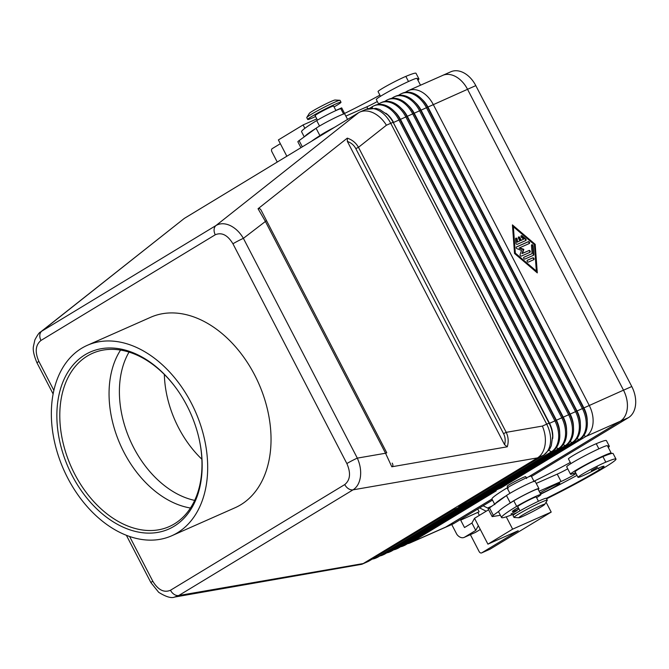 <?xml version="1.0" encoding="UTF-8"?>
<svg xmlns="http://www.w3.org/2000/svg" width="669" height="669" viewBox="0 0 669 669"><rect width="100%" height="100%" fill="white"/><g stroke="black" fill="none" stroke-linecap="round" stroke-linejoin="round"><path stroke-width="1" d="M129.042 352.086A90.583 62.585 -113.9 0 0 133.616 447.536A90.583 62.585 -113.9 0 0 194.671 500.387M464.177 537.399L475.191 532.524A8.329 5.753 -113.9 0 0 475.651 532.29L464.629 537.165A8.329 5.753 66.1 0 1 464.177 537.399A8.329 5.753 66.1 0 1 460.013 537.123A8.329 5.753 66.1 0 1 456.835 534.347L451.742 524.529M488.604 509.761L474.522 518.308L487.918 544.148L518.216 530.734L481.755 552.845A2.5 1.731 66.1 0 1 481.621 552.92A2.5 1.731 66.1 0 1 480.367 552.837A2.5 1.731 66.1 0 1 479.121 551.532L470.382 534.656M277.242 162.057L271.89 151.738A2.5 1.731 66.1 0 1 271.514 149.906A2.5 1.731 66.1 0 1 272.224 148.627L280.344 143.701M540.008 492.928A12.502 0.803 -27.4 0 1 540.443 492.66A12.502 0.803 -27.4 0 1 552.502 486.196A12.502 0.803 -27.4 0 1 559.802 483.252A12.502 0.803 -27.4 0 1 556.968 485.351A12.502 0.803 -27.4 0 1 540.485 493.847M575.583 472.64A22.913 1.472 -27.4 0 1 570.523 474.204A22.913 1.472 -27.4 0 1 582.264 466.594A22.913 1.472 -27.4 0 1 604.467 455.413A22.913 1.472 -27.4 0 1 611.215 453.114A22.913 1.472 -27.4 0 1 610.83 453.691A49.28 3.169 152.6 0 0 602.936 456.618A17.712 1.137 152.6 0 0 585.258 465.356A17.712 1.137 152.6 0 0 575.148 471.812L578.016 477.348A17.712 1.137 152.6 0 0 581.679 476.244A17.712 1.137 152.6 0 0 593.495 470.608A10.42 0.669 -27.4 0 1 601.163 467.004A20.831 1.338 -27.4 0 1 604.023 466.285A20.831 1.338 -27.4 0 1 599.307 469.772A58.328 3.746 -27.4 0 1 546.33 498.33L547.275 500.161A18.749 1.204 -27.4 0 1 547.242 500.328L544.7 504.418A14.584 0.937 -27.4 0 1 536.613 509.485A14.584 0.937 -27.4 0 1 523.125 516.251A14.584 0.937 -27.4 0 1 518.952 517.764A14.584 0.937 -27.4 0 1 525.683 513.215A14.584 0.937 -27.4 0 1 540.435 505.756A14.584 0.937 -27.4 0 1 544.7 504.418M570.523 474.204L566.702 466.828A22.913 1.472 -27.4 0 1 578.442 459.21A22.913 1.472 -27.4 0 1 600.637 448.029A22.913 1.472 -27.4 0 1 607.393 445.73L611.215 453.114M591.271 470.7L597.442 467.28L591.271 470.7M510.999 513.959L517.17 510.539L510.999 513.959M546.581 498.823A66.666 4.282 152.6 0 0 604.809 467.338A49.28 3.169 152.6 0 0 615.982 459.076A49.28 3.169 152.6 0 0 605.805 462.154A17.712 1.137 152.6 0 0 588.126 470.901A17.712 1.137 152.6 0 0 578.016 477.348M536.588 497.644A15.621 1.004 152.6 0 0 540.87 494.583A15.621 1.004 152.6 0 0 527.849 500.203A15.621 1.004 152.6 0 0 516.669 506.349A66.666 4.282 152.6 0 0 501.549 517.522A66.666 4.282 152.6 0 0 516.744 512.755M540.87 494.583L537.993 489.047A15.621 1.004 152.6 0 0 524.981 494.667A15.621 1.004 152.6 0 0 513.792 500.805A66.666 4.282 152.6 0 0 510.054 503.113A66.666 4.282 152.6 0 0 498.957 511.191A66.666 4.282 152.6 0 0 498.681 511.986L501.549 517.522M491.974 499.032L445.855 526.996L491.983 499.057A66.666 4.282 -27.4 0 1 507.094 487.885A15.621 1.004 -27.4 0 1 518.283 481.747A15.621 1.004 -27.4 0 1 531.303 476.127L534.171 481.663M538.461 501.257L536.245 496.983A10.42 0.669 152.6 0 0 533.176 498.029A10.42 0.669 152.6 0 0 523.083 503.105A10.42 0.669 152.6 0 0 517.747 506.567L519.964 510.848M378.621 103.988L376.304 99.514A22.913 1.472 -27.4 0 1 388.045 91.904A22.913 1.472 -27.4 0 1 410.248 80.723A22.913 1.472 -27.4 0 1 416.996 78.424L420.517 85.214M343.607 114.023L340.906 108.821A15.621 1.004 152.6 0 0 327.894 114.441A15.621 1.004 152.6 0 0 316.705 120.579A66.666 4.282 152.6 0 0 301.594 131.76L304.236 136.861M317.441 120.136L315.107 115.637A10.42 0.669 -27.4 0 1 320.443 112.175A10.42 0.669 -27.4 0 1 330.536 107.099A10.42 0.669 -27.4 0 1 333.605 106.045L335.938 110.552M508.181 488.111L507.219 486.263A10.42 0.669 -27.4 0 1 512.563 482.809A10.42 0.669 -27.4 0 1 522.648 477.725A10.42 0.669 -27.4 0 1 525.717 476.679L526.679 478.527M518.952 517.764L514.143 517.48A18.749 1.204 -27.4 0 1 513.984 517.421L513.031 515.573A18.749 1.204 -27.4 0 1 522.631 509.343A18.749 1.204 -27.4 0 1 540.795 500.195A18.749 1.204 -27.4 0 1 546.322 498.313M513.984 517.421A18.749 1.204 -27.4 0 1 523.593 511.191A18.749 1.204 -27.4 0 1 541.756 502.043A18.749 1.204 -27.4 0 1 547.275 500.161M315.567 116.523A18.749 1.204 -27.4 0 1 313.234 117.585A18.749 1.204 -27.4 0 1 307.707 119.475A18.749 1.204 -27.4 0 1 317.315 113.245A18.749 1.204 -27.4 0 1 335.478 104.096A18.749 1.204 -27.4 0 1 340.998 102.215A18.749 1.204 -27.4 0 1 334.065 106.94M307.707 119.475L306.753 117.627A18.749 1.204 -27.4 0 1 306.787 117.46A18.749 1.204 -27.4 0 1 317.181 110.945A18.749 1.204 -27.4 0 1 334.525 102.248A18.749 1.204 -27.4 0 1 339.885 100.3A18.749 1.204 -27.4 0 1 340.044 100.367L340.998 102.215M306.787 117.46L309.329 113.362A14.584 0.937 -27.4 0 1 317.415 108.294A14.584 0.937 -27.4 0 1 330.904 101.537A14.584 0.937 -27.4 0 1 335.077 100.024L339.885 100.3M176.616 388.848A94.747 65.462 -113.9 0 0 92.548 353.299A94.747 65.462 -113.9 0 0 87.38 355.992A94.747 65.462 -113.9 0 0 72.796 470.257A94.747 65.462 -113.9 0 0 169.24 526.587A94.747 65.462 -113.9 0 0 174.408 523.886A94.747 65.462 -113.9 0 0 199.454 440.453M85.047 354.762A96.829 66.9 66.1 0 1 176.432 388.589A96.829 66.9 66.1 0 1 199.521 440.762A96.829 66.9 66.1 0 1 173.982 526.344A96.829 66.9 66.1 0 1 72.068 475.391A96.829 66.9 66.1 0 1 85.047 354.762M120.571 350.071A94.747 65.462 -113.9 0 0 120.286 444.634A94.747 65.462 -113.9 0 0 190.473 508.014M67.711 478.026A104.163 71.968 66.1 0 1 87.363 345.296A104.163 71.968 66.1 0 1 191.317 403.073A104.163 71.968 66.1 0 1 171.665 535.802A104.163 71.968 66.1 0 1 67.711 478.026M87.363 345.296L150.717 317.257A104.163 71.968 66.1 0 1 254.672 375.033A104.163 71.968 66.1 0 1 235.028 507.763L171.665 535.802M201.862 459.227A90.583 62.585 66.1 0 1 178.523 427.667A90.583 62.585 66.1 0 1 164.34 374.448M174.492 597.082L178.748 595.519L353.031 489.842C357.054 487.275 359.521 482.934 360.424 476.821C361.176 470.633 360.139 464.395 357.313 458.123L385.545 453.239L391.808 466.786L507.286 446.792C508.749 441.707 508.39 436.89 506.207 432.341L358.467 147.322C356 142.898 352.279 139.838 347.303 138.14L258.05 208.745L265.217 221.088L385.545 453.239L386.774 452.813L261.403 210.76L386.774 452.813M53.135 393.999L36.996 362.857A8.329 0.535 -27.4 0 1 36.996 362.857A8.329 0.535 -27.4 0 1 38.886 361.461C34.763 351.994 35.465 344.995 40.985 340.446L215.267 234.769C221.732 232.043 227.627 235.045 232.937 243.784A8.329 0.535 -27.4 0 1 238.047 240.949A8.329 0.535 -27.4 0 1 243.391 238.348L266.438 220.67M215.267 234.769A8.329 6.004 58.8 0 1 214.097 229.484A8.329 6.004 58.8 0 1 216.012 225.512L41.737 331.197L184.31 218.412L358.584 112.727L216.012 225.512C220.143 223.145 224.859 223.153 230.178 225.545C235.48 228.137 239.887 232.402 243.391 238.348L357.313 458.123A8.329 0.535 152.6 0 0 351.969 460.732A8.329 0.535 152.6 0 0 346.86 463.558C350.982 473.025 350.28 480.033 344.752 484.573A8.329 6.004 58.8 0 0 348.482 488.73A8.329 6.004 58.8 0 0 353.031 489.842L537.5 457.889C541.522 455.321 544.048 450.973 545.068 444.843C545.937 438.63 545.034 432.375 542.367 426.078L506.207 432.341L503.54 433.637C505.296 437.1 505.639 440.779 504.577 444.701L507.286 446.792M347.303 138.14L347.362 141.402C351.175 142.79 353.985 145.198 355.799 148.618L358.467 147.322L386.414 125.22C382.785 119.366 378.269 115.177 372.884 112.66C368.134 110.594 363.827 110.377 359.955 112.016L358.584 112.727M359.955 112.016L365.792 109.432A24.996 17.269 66.1 0 1 390.746 123.297L546.698 424.154A24.996 17.269 66.1 0 1 543.345 455.305L458.675 506.642A8.329 6.004 58.8 0 0 459.168 506.383L543.838 455.045L549.751 448.991L551.306 445.679L552.669 436.113L552.067 431.48A22.562 15.588 -113.9 0 0 549.14 423.31L393.313 122.569A20.831 14.392 -113.9 0 0 391.047 118.881L390.738 118.463A22.562 15.588 -113.9 0 1 393.196 122.452L549.533 423.31A20.831 14.392 66.1 0 1 552.678 438.588M531.47 476.462L628.425 417.673A24.996 17.269 -113.9 0 0 631.779 386.523L475.81 85.632A24.996 17.269 -113.9 0 0 450.856 71.767L442.594 75.421A24.996 17.269 66.1 0 1 467.539 89.286L623.508 390.186A24.996 17.269 66.1 0 1 620.163 421.328L528.418 476.964M443.815 528.017A24.996 17.269 66.1 0 0 444.492 527.732A24.996 17.269 66.1 0 0 445.855 526.996A24.996 17.269 66.1 0 1 444.492 527.732L452.754 524.078A24.996 17.269 -113.9 0 0 454.117 523.367L492.518 500.086M441.933 75.739A24.996 17.269 66.1 0 1 442.594 75.421A24.996 17.269 66.1 0 1 467.539 89.312L623.491 390.169A24.996 17.269 66.1 0 1 620.138 421.319L528.293 477.014M458.675 506.642L466.745 503.071L551.415 451.734A24.996 17.269 -113.9 0 0 554.76 420.592L398.808 119.726A24.996 17.269 -113.9 0 0 373.862 105.861L374.966 105.376A24.996 17.269 66.1 0 1 397.194 114.817A24.996 17.269 66.1 0 1 399.911 119.241L555.864 420.099A24.996 17.269 66.1 0 1 559.108 429.147A24.996 17.269 66.1 0 1 552.51 451.241L467.848 502.586L473.627 500.027L558.297 448.682A24.996 17.269 -113.9 0 0 561.651 417.54L405.698 116.682A24.996 17.269 -113.9 0 0 380.753 102.817L381.848 102.324A24.996 17.269 66.1 0 1 404.084 111.773A24.996 17.269 66.1 0 1 406.802 116.197L562.754 417.055A24.996 17.269 66.1 0 1 565.991 426.103A24.996 17.269 66.1 0 1 559.401 448.197L474.731 499.534L480.518 496.975L565.188 445.638A24.996 17.269 -113.9 0 0 568.533 414.496L412.589 113.63A24.996 17.269 -113.9 0 0 387.635 99.765L388.739 99.28A24.996 17.269 66.1 0 1 410.967 108.729A24.996 17.269 66.1 0 1 413.685 113.145L569.637 414.002A24.996 17.269 66.1 0 1 572.881 423.051A24.996 17.269 66.1 0 1 566.283 445.144L481.621 496.49L487.4 493.931L572.07 442.585A24.996 17.269 -113.9 0 0 575.424 411.443L419.471 110.586A24.996 17.269 -113.9 0 0 394.526 96.721L395.622 96.227A24.996 17.269 66.1 0 1 417.857 105.677A24.996 17.269 66.1 0 1 420.575 110.101L576.527 410.958A24.996 17.269 66.1 0 1 579.764 420.007A24.996 17.269 66.1 0 1 573.174 442.1L488.504 493.446L494.291 490.879L578.961 439.541A24.996 17.269 -113.9 0 0 582.306 408.399L426.362 107.542A24.996 17.269 -113.9 0 0 401.408 93.668L402.512 93.183A24.996 17.269 66.1 0 1 424.74 102.633A24.996 17.269 66.1 0 1 427.458 107.048L583.41 407.906A24.996 17.269 66.1 0 1 586.654 416.963A24.996 17.269 66.1 0 1 580.056 439.056L495.394 490.394L501.173 487.835L585.843 436.489A24.996 17.269 -113.9 0 0 589.197 405.347L433.244 104.489A24.996 17.269 -113.9 0 0 408.299 90.624A24.996 17.269 -113.9 0 0 406.928 91.335L405.272 92.339M536.337 271.037L534.389 244.67L513.374 226.741L515.322 253.108L536.337 271.037L535.844 271.338L514.829 253.4L512.88 227.034L513.374 226.741M525.792 240.531L517.221 244.319A1.045 0.753 -121.2 0 1 515.908 243.207L515.582 238.808A1.045 0.753 -121.2 0 1 517.254 239.201L517.455 241.952L519.863 240.882L518.425 238.114A1.045 0.753 -121.2 0 1 519.805 237.503L521.235 240.271L523.643 239.209L521.452 237.344A1.045 0.753 -121.2 0 1 522.171 235.889L525.675 238.883A1.045 0.753 -121.2 0 1 525.792 240.531M532.842 257.833A1.045 0.753 -121.2 0 1 533.803 259.672L528.351 262.089A1.045 0.753 -121.2 0 1 527.389 260.241L532.842 257.833L527.172 260.425M533.803 254.571A1.045 0.753 -121.2 0 1 533.444 255.29L524.872 259.087A1.045 0.753 -121.2 0 1 523.919 257.247L532.089 253.626L531.487 245.389A1.045 0.753 -121.2 0 1 533.151 245.782L533.803 254.571L533.31 254.872L532.658 246.083A1.045 0.753 58.8 0 0 531.571 244.913M529.02 250.449A1.045 0.753 -121.2 0 1 529.973 252.297L521.368 256.102A1.045 0.753 -121.2 0 1 520.097 254.621L521.519 250.365L517.037 248.717A1.045 0.753 -121.2 0 1 516.585 246.869L528.343 241.668A1.045 0.753 -121.2 0 1 529.296 243.516L519.621 247.798L523.819 249.345L522.489 253.334L528.527 250.75L521.996 253.635L523.325 249.646L519.127 248.099L519.621 247.798M500.345 487.392L501.173 487.835M422.156 99.489A20.831 14.392 66.1 0 1 428.018 107.207L583.97 408.065A20.831 14.392 66.1 0 1 587.24 420.985M586.654 416.963L586.395 415.733A20.831 14.392 -113.9 0 0 583.694 408.19L427.742 107.333A20.831 14.392 -113.9 0 0 425.476 103.645L424.74 102.633M493.454 490.444L494.291 490.879M415.265 102.533A20.831 14.392 66.1 0 1 421.127 110.26L577.079 411.117A20.831 14.392 66.1 0 1 580.349 424.037M579.764 420.007L579.505 418.777A20.831 14.392 -113.9 0 0 576.803 411.234L420.86 110.377A20.831 14.392 -113.9 0 0 418.593 106.697L417.857 105.677M486.572 493.488L487.4 493.931M408.383 105.585A20.831 14.392 66.1 0 1 414.245 113.304L570.197 414.161A20.831 14.392 66.1 0 1 573.467 427.081M572.881 423.051L572.622 421.83A20.831 14.392 -113.9 0 0 569.921 414.287L413.969 113.429A20.831 14.392 -113.9 0 0 411.703 109.741L410.967 108.729M479.681 496.54L480.518 496.975M401.492 108.629A20.831 14.392 66.1 0 1 407.354 116.347L563.306 417.213A20.831 14.392 66.1 0 1 566.576 430.134M565.991 426.103L565.731 424.874A20.831 14.392 -113.9 0 0 563.03 417.331L407.087 116.473A20.831 14.392 -113.9 0 0 404.82 112.793L404.084 111.773M472.799 499.584L473.627 500.027M394.61 111.673A20.831 14.392 66.1 0 1 400.472 119.4L556.424 420.257A20.831 14.392 66.1 0 1 559.694 433.178M559.108 429.147L558.849 427.917A20.831 14.392 -113.9 0 0 556.148 420.383L400.196 119.517A20.831 14.392 -113.9 0 0 397.93 115.837L397.194 114.817M465.616 502.478L466.745 503.071M552.067 431.48L551.958 430.97A20.831 14.392 -113.9 0 0 549.257 423.427L623.491 390.169M385.888 113.228A20.831 14.392 66.1 0 1 393.581 122.444L467.539 89.312M401.408 93.668A24.996 17.269 -113.9 0 0 400.045 94.379L398.389 95.391M394.526 96.721A24.996 17.269 -113.9 0 0 393.155 97.431L391.499 98.435M387.635 99.765A24.996 17.269 -113.9 0 0 386.272 100.475L384.616 101.487M380.753 102.817A24.996 17.269 -113.9 0 0 379.382 103.528L377.726 104.531M373.862 105.861A24.996 17.269 -113.9 0 0 372.499 106.572L369.723 108.253M407.438 543.73A24.996 17.269 -113.9 0 0 410.197 542.885A24.996 17.269 -113.9 0 0 411.56 542.174L496.231 490.837L490.444 493.396L405.782 544.733A24.996 17.269 66.1 0 1 404.411 545.444L403.315 545.937A24.996 17.269 -113.9 0 0 404.678 545.227L489.348 493.881L483.562 496.44L398.891 547.786A24.996 17.269 66.1 0 1 397.528 548.496L396.424 548.981A24.996 17.269 -113.9 0 0 397.787 548.271L482.458 496.925L476.671 499.492L392.009 550.83A24.996 17.269 66.1 0 1 390.637 551.54L389.542 552.034A24.996 17.269 -113.9 0 0 390.905 551.315L475.575 499.977L469.789 502.536L385.118 553.882A24.996 17.269 66.1 0 1 383.755 554.593L382.651 555.078A24.996 17.269 -113.9 0 0 384.014 554.367L468.685 503.021L462.898 505.58L378.236 556.926A24.996 17.269 66.1 0 1 376.864 557.637L375.769 558.122A24.996 17.269 -113.9 0 0 377.132 557.411L461.802 506.073L453.733 509.644L369.062 560.982A24.996 17.269 66.1 0 1 367.699 561.692L361.862 564.276L363.217 563.566L178.748 595.519A8.329 6.004 -121.2 0 1 174.199 594.415A8.329 6.004 -121.2 0 1 170.478 590.259C164.014 592.985 158.118 589.974 152.8 581.236A8.329 0.535 152.6 0 0 150.918 582.632A8.329 0.535 152.6 0 0 150.918 582.64M184.31 218.412L40.433 332.108M372.273 559.075A24.996 17.269 -113.9 0 0 375.769 558.122M126.391 535.317L150.918 582.632L158.678 592.308C166.063 596.899 171.389 598.479 174.651 597.057L361.862 564.276M379.892 555.922A24.996 17.269 -113.9 0 0 382.651 555.078M386.774 552.87A24.996 17.269 -113.9 0 0 389.542 552.034M400.547 546.782A24.996 17.269 -113.9 0 0 403.315 545.937M393.665 549.826A24.996 17.269 -113.9 0 0 396.424 548.981M535.183 244.319L537.291 272.885L514.528 253.459L512.421 224.893L535.183 244.319L534.69 244.62L512.471 225.662M529.697 252.414A1.045 0.753 58.8 0 0 528.527 250.75M529.02 243.641A1.045 0.753 58.8 0 0 527.841 241.969L516.368 247.053M523.819 249.345L523.325 249.646M522.489 253.334L521.996 253.635M533.176 255.416A1.045 0.753 58.8 0 0 533.31 254.872M532.089 253.626L523.693 257.423M536.739 272.408L534.69 244.62M515.322 253.108L514.829 253.4M533.528 259.798A1.045 0.753 58.8 0 0 532.348 258.134M525.525 240.648A1.045 0.753 58.8 0 0 525.182 239.184L521.678 236.19A1.045 0.753 58.8 0 0 521.067 235.948M523.643 239.209L520.741 240.572L519.311 237.804A1.045 0.753 58.8 0 0 518.366 237.135M519.863 240.882L516.961 242.253L516.761 239.502A1.045 0.753 58.8 0 0 515.674 238.331M517.455 241.952L516.961 242.253M521.235 240.271L520.741 240.572M543.838 455.045A8.329 6.004 58.8 0 1 543.345 455.305L537.5 457.889L363.217 563.566L369.062 560.982A8.329 6.004 -121.2 0 0 369.556 560.722L367.699 561.692M40.985 340.446A8.329 6.004 -121.2 0 1 39.814 335.161A8.329 6.004 -121.2 0 1 41.737 331.197L40.508 332.05C39.446 332.217 37.573 334.834 34.88 339.885L33.45 346.358C32.731 350.038 33.91 355.54 36.996 362.857M261.403 210.76C260.467 208.828 259.355 208.159 258.05 208.745M391.808 466.786C393.121 466.226 393.255 464.997 392.21 463.115M347.362 141.402L504.577 444.701M333.756 127.787A15.621 1.004 152.6 0 0 323.403 133.499A66.666 4.282 152.6 0 0 319.657 135.807A66.666 4.282 152.6 0 0 311.52 141.276M417.924 80.221A49.28 3.169 152.6 0 0 418.894 78.85L416.026 73.314A49.28 3.169 152.6 0 0 405.84 76.391A17.712 1.137 152.6 0 0 388.162 85.13A17.712 1.137 152.6 0 0 378.06 91.586L380.502 96.294M379.9 95.14A58.328 3.746 -27.4 0 1 343.557 113.939M315.835 128.423A66.666 4.282 152.6 0 0 304.738 136.501L316.086 128.239A16.666 1.07 -27.4 0 1 332.359 119.09A16.666 1.07 -27.4 0 1 344.702 113.881L347.571 119.408M418.894 78.85A49.28 3.169 152.6 0 0 417.213 78.85M405.046 92.381A22.913 1.472 -27.4 0 1 405.899 91.962M319.657 135.807L319.907 135.623A16.666 1.07 -27.4 0 1 334.567 127.294M300.925 147.69L297.881 141.82A20.831 1.338 -27.4 0 1 299.102 140.599L304.738 136.501M345.856 116.105L366.846 106.823A10.42 0.669 152.6 0 0 377.341 101.512M533.954 481.245A58.328 3.746 152.6 0 0 570.297 462.446M570.891 463.6L568.449 458.892A17.712 1.137 -27.4 0 1 578.56 452.436A17.712 1.137 -27.4 0 1 596.238 443.698A49.28 3.169 -27.4 0 1 606.415 440.62L609.283 446.156A49.28 3.169 152.6 0 0 607.611 446.156M506.224 495.729A66.666 4.282 152.6 0 0 495.135 503.807L506.475 495.545A16.666 1.07 -27.4 0 1 522.757 486.396A16.666 1.07 -27.4 0 1 535.091 481.187L538.921 488.571A16.666 1.07 -27.4 0 1 538.905 488.688L538.344 489.716M608.322 447.528A49.28 3.169 152.6 0 0 609.283 446.156M615.982 459.076L613.113 453.54A49.28 3.169 152.6 0 0 610.83 453.691M519.01 509A10.42 0.669 152.6 0 0 518.416 509.276A14.584 0.937 -27.4 0 1 512.395 511.517A14.584 0.937 -27.4 0 1 518.266 507.57M576.996 475.366A58.328 3.746 -27.4 0 1 540.652 494.165M539.122 491.222L561.065 481.513A10.42 0.669 152.6 0 0 574.136 474.714L576.051 473.552M510.054 503.113L510.305 502.929A16.666 1.07 -27.4 0 1 526.578 493.781A16.666 1.07 -27.4 0 1 538.921 488.571M500.395 515.297L492.56 516.56A20.831 1.338 -27.4 0 1 492.1 516.51L488.278 509.126A20.831 1.338 -27.4 0 1 489.499 507.905L495.135 503.807M492.1 516.51A20.831 1.338 -27.4 0 1 493.321 515.289L498.957 511.191M536.254 483.411L557.235 474.129A10.42 0.669 152.6 0 0 567.73 468.818M286.842 156.237L278.388 139.921L303.107 124.936L304.863 128.323M344.568 113.446L341.675 107.868L335.871 110.435M316.788 118.881L303.107 124.936M546.08 502.202L551.206 512.086L490.017 549.19L481.755 552.845M551.206 512.086L512.638 529.154L506.249 516.828M487.918 544.148L512.638 529.154M478.352 525.683L475.751 530.417L464.629 537.165M474.522 518.308L471.929 523.041L475.751 530.417M480.309 529.463L475.651 532.29M471.929 523.041L464.512 527.532L460.682 520.148L479.138 511.785L477.725 509.05M460.682 520.148L479.138 511.785M487.835 508.139L491.272 506.617M487.626 508.03L491.983 506.099M479.372 515.364L477.9 512.529M461.618 518.818L461.919 519.403M479.606 507.913L486.212 511.216M488.679 508.557L483.127 505.781M602.936 456.618L605.805 462.154M507.094 487.885L509.929 493.346M319.531 126.04L316.705 120.579M355.799 148.618L503.54 433.637M386.414 125.22L390.746 123.297A8.329 0.535 -27.4 0 1 392.477 122.594A8.329 0.535 -27.4 0 1 393.196 122.452L549.14 423.31A8.329 0.535 -27.4 0 0 548.429 423.452A8.329 0.535 -27.4 0 0 546.698 424.154L542.367 426.078M623.508 390.186L631.779 386.523M620.163 421.328L628.425 417.673M410.733 541.731L411.56 542.174L454.117 523.367M467.539 89.286L475.81 85.632M620.138 421.319L585.843 436.489L583.895 435.46M406.928 91.335L406.794 92.163M552.51 451.241L551.415 451.734L548.848 450.371M566.283 445.144L565.188 445.638L563.231 444.601M580.056 439.056L578.961 439.541L577.004 438.504M400.045 94.379L399.903 95.207M573.174 442.1L572.07 442.585L570.122 441.557M393.155 97.431L393.012 98.259M386.272 100.475L386.13 101.303M559.401 448.197L558.297 448.682L556.349 447.653M379.382 103.528L379.239 104.356M372.499 106.572L372.248 108.027M378.236 556.926L377.132 557.411L376.003 556.817M385.118 553.882L384.014 554.367L383.186 553.924M392.009 550.83L390.905 551.315L390.069 550.88M405.782 544.733L404.678 545.227L403.842 544.783M398.891 547.786L397.787 548.271L396.96 547.827M528.343 241.668L527.841 241.969M533.151 245.782L532.658 246.083M517.254 239.201L516.761 239.502M519.805 237.503L519.311 237.804M522.171 235.889L521.678 236.19M525.675 238.883L525.182 239.184M344.752 484.573L170.478 590.259M152.8 581.236L129.619 536.505M53.88 390.403L38.886 361.461M232.937 243.784L346.86 463.558M323.62 133.934L323.403 133.499M408.5 81.518L405.84 76.391M316.086 128.239L319.907 135.623M299.102 140.599L302.338 146.837M366.846 106.823L367.816 108.696M596.238 443.698L598.889 448.824M513.792 500.805L516.669 506.349M517.697 507.896L518.416 509.276M598.471 468.166L599.307 469.772M510.305 502.929L506.475 495.545M493.321 515.289L489.499 507.905M574.136 474.714L573.492 473.485M561.065 481.513L557.235 474.129M453.992 509.527L369.556 560.722M442.594 75.446L408.299 90.624M444.492 527.707L410.197 542.885M365.792 109.432L376.037 108.37L379.641 109.448L387.752 114.951L390.738 118.463M491.983 499.066L494.859 504.602M481.621 552.92L489.884 549.257"/></g></svg>
